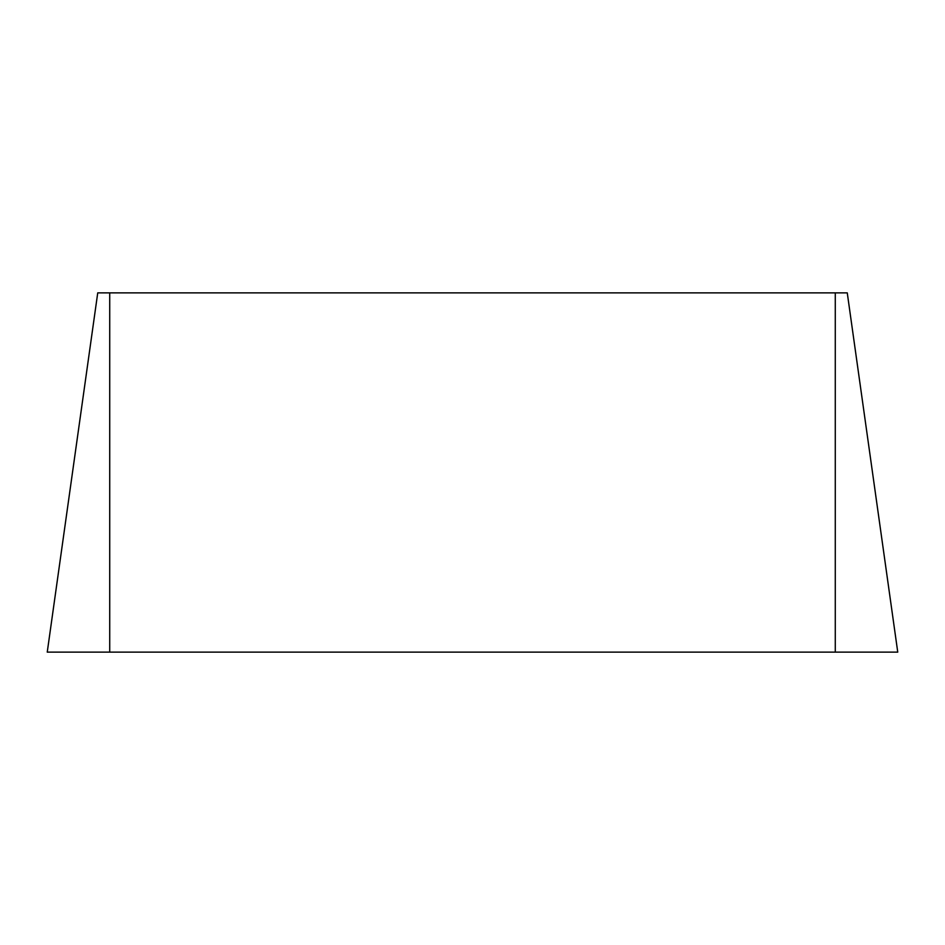 <?xml version="1.0" encoding="UTF-8"?>
<svg xmlns="http://www.w3.org/2000/svg" width="945" height="945" viewBox="0 0 945 945"><rect width="100%" height="100%" fill="white"/><g stroke="black" fill="none" stroke-linecap="round" stroke-linejoin="round"><path stroke-width="0.71" stroke-dasharray="4.72 3.54" d="M97.737 292.867L847.263 292.867M47.25 652.133L897.75 652.133M835.274 652.133L835.274 292.867M109.726 652.133L109.726 292.867"/><path stroke-width="1.42" d="M847.263 292.867L897.75 652.133L847.263 292.867L97.737 292.867L47.25 652.133L97.737 292.867M897.75 652.133L47.25 652.133M835.274 652.133L835.274 292.867M109.726 652.133L109.726 292.867"/></g></svg>
